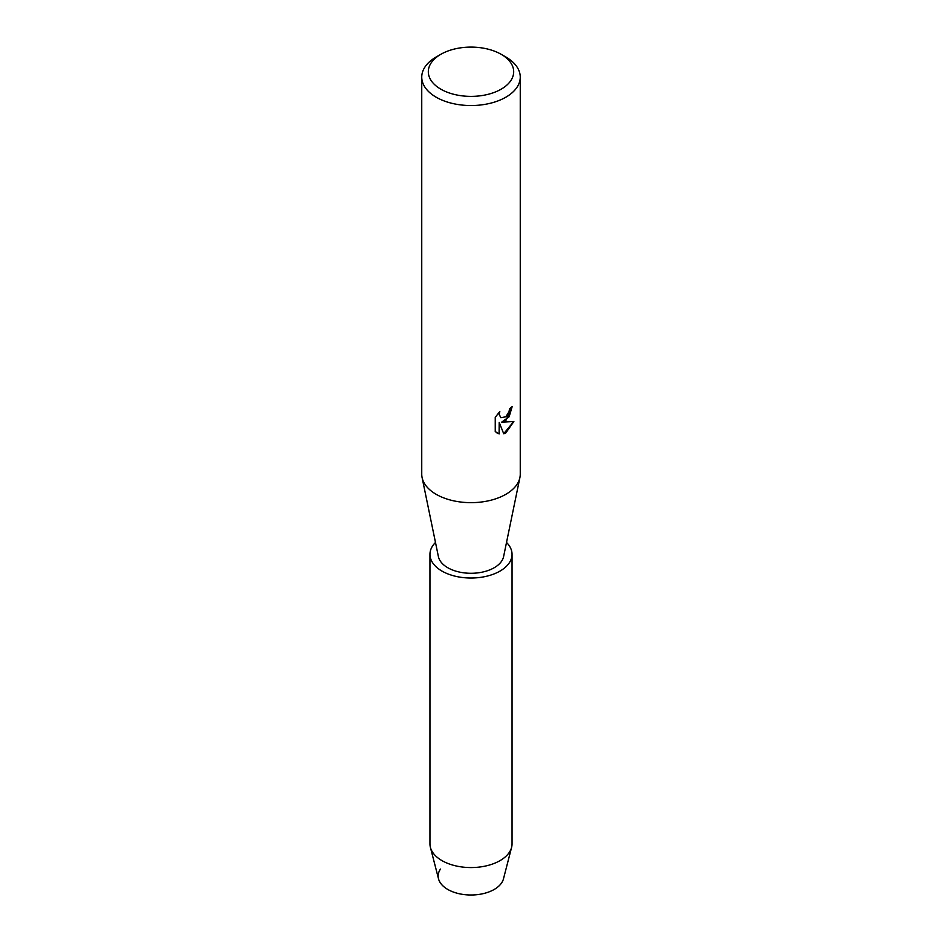 <?xml version="1.0" encoding="UTF-8"?>
<svg xmlns="http://www.w3.org/2000/svg" width="942" height="942" viewBox="0 0 942 942"><rect width="100%" height="100%" fill="white"/><g stroke="black" fill="none" stroke-linecap="round" stroke-linejoin="round"><path stroke-width="1.41" d="M506.513 542.451A41.048 23.691 180 0 1 512.048 554.32L512.048 843.867A41.048 23.691 180 0 1 511.6 847.364L503.475 878.839A32.84 18.958 180 0 1 494.22 889.448A32.84 18.958 180 0 1 452.984 891.897A32.84 18.958 180 0 1 440.456 869.077M501.179 54.318L505.83 57.003A49.255 28.437 180 0 1 520.255 77.103L520.255 474.215A49.255 28.437 180 0 1 519.902 477.582A49.255 28.437 180 0 1 505.83 494.326A49.255 28.437 180 0 1 454.88 501.085A49.255 28.437 180 0 1 422.098 477.582A49.255 28.437 180 0 1 421.745 474.215L421.745 77.103A49.255 28.437 180 0 1 436.17 57.003L440.821 54.318A42.684 24.645 180 0 1 501.179 54.318A42.684 24.645 180 0 1 501.179 89.172A42.684 24.645 180 0 1 440.821 89.172A42.684 24.645 180 0 1 440.821 54.318L436.17 57.003M519.902 477.582L503.605 556.569A32.84 18.958 180 0 1 494.22 567.732A32.84 18.958 180 0 1 460.249 572.241A32.84 18.958 180 0 1 438.395 556.569L422.098 477.582M505.83 420.603L501.603 422.216L513.873 421.51L505.83 432.92L503.746 433.803L499.201 422.357L499.201 433.932L495.245 431.601L495.245 417.33L499.813 411.501L499.189 414.339L500.885 417.718L505.83 416.776L509.045 411.666L509.528 408.71A49.255 28.437 0 0 0 512.283 406.497L505.83 420.603M520.255 77.103A49.255 28.437 180 0 1 505.83 97.214A49.255 28.437 180 0 1 452.148 103.373A49.255 28.437 180 0 1 421.745 77.103M512.165 406.603L509.139 416.764L501.603 422.216M500.826 417.683L499.072 414.268L499.566 411.748M497.058 433.061L499.095 433.862L499.201 422.357M503.711 433.709L513.72 421.545M511.6 847.364A41.048 23.691 180 0 1 500.025 860.623A41.048 23.691 180 0 1 458.142 866.369A41.048 23.691 180 0 1 430.4 847.364A41.048 23.691 180 0 1 429.952 843.867L429.952 554.32A41.048 23.691 180 0 1 435.487 542.451M494.22 889.448A32.84 18.958 180 0 1 460.709 894.04A32.84 18.958 180 0 1 438.525 878.839L430.4 847.364M512.048 554.32A41.048 23.691 180 0 1 500.025 571.076A41.048 23.691 180 0 1 455.292 576.221A41.048 23.691 180 0 1 429.952 554.32"/></g></svg>
